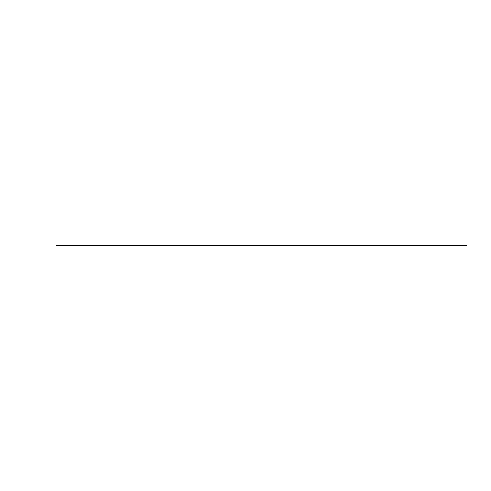 <?xml version="1.0" encoding="UTF-8"?>
<svg xmlns="http://www.w3.org/2000/svg" width="491" height="491" viewBox="0 0 491 491"><rect width="100%" height="100%" fill="white"/><g stroke="black" fill="none" stroke-linecap="round" stroke-linejoin="round"><path stroke-width="0.74" d="M56.557 245.5L466.45 245.5L56.557 245.5"/></g></svg>
